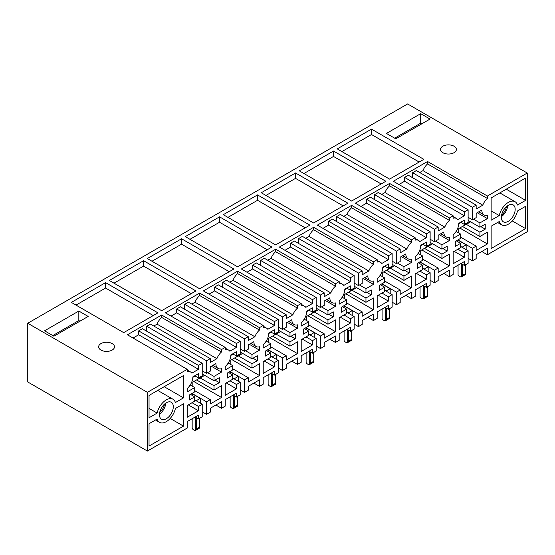 <?xml version="1.0" encoding="UTF-8"?>
<svg xmlns="http://www.w3.org/2000/svg" width="555" height="555" viewBox="0 0 555 555"><rect width="100%" height="100%" fill="white"/><g stroke="black" fill="none" stroke-linecap="round" stroke-linejoin="round"><path stroke-width="0.83" d="M27.75 323.26L27.75 381.972L147.394 451.048L147.394 392.336L27.75 323.26L407.606 103.951L527.25 173.028L487.394 196.033L487.394 198.468A10.573 6.105 120 0 0 482.788 205.17L422.965 170.635L419.705 172.515M109.328 280.476L143.578 260.704L195.922 290.924L161.671 310.696L109.328 280.476M114.004 283.175L143.578 266.102L143.578 260.704M143.578 266.102L191.246 293.623M228.41 372.433L232.712 374.916L227.397 377.983L227.397 373.015L232.712 369.949L232.712 365.634L225.233 369.949L225.233 366.55A10.573 6.105 120 0 0 230.838 354.95L236.465 351.703L236.465 356.019L240.204 353.861L240.204 341.339L236.465 343.496L236.465 347.381L229.839 351.211A10.573 6.105 120 0 0 228.653 350.108A10.573 6.105 120 0 0 225.233 349.823L225.233 347.395L165.411 312.853L199.661 293.082L259.476 327.623L259.476 330.052A10.573 6.105 120 0 0 254.87 336.753L195.055 302.218L191.787 304.105M240.204 341.339L180.382 306.804L176.65 308.962L176.65 312.847L171.023 316.093M184.683 309.288L184.683 304.32L188.423 302.163L248.245 336.698L248.245 340.583L254.87 336.753M199.661 293.082L199.661 295.517A10.573 6.105 120 0 0 195.055 302.218M199.661 295.517L259.476 330.052M184.683 304.32L244.505 338.855L248.245 336.698M240.204 348.894L244.505 351.377L244.505 338.855M250.777 343.441L256.063 346.493A10.573 6.105 120 0 1 253.871 341.651L248.245 344.898L248.245 349.22L244.505 351.377M256.063 346.493A10.573 6.105 120 0 0 259.476 346.778L259.476 350.177L249.292 344.294M245.553 350.774L252.005 354.492L259.476 350.177M240.204 352.002L252.005 358.814L252.005 354.492M253.011 358.232L257.312 360.715L257.312 355.748L252.005 358.814M242.695 353.438L238.393 355.921L252.005 363.775L257.312 360.715M238.019 356.026L238.393 355.921M234.557 358.024L252.005 368.097L252.005 363.775M231.851 359.591L259.476 375.541L259.476 363.775L252.005 368.097M232.712 368.742L248.245 377.712L248.245 382.027L259.476 375.541M230.804 371.961L244.505 379.87L248.245 377.712M240.204 389.908L244.505 392.392L244.505 379.87M253.871 383.096L259.476 386.335L259.476 379.856L248.245 386.342L248.245 390.234L244.505 392.392M215.888 405.025L221.494 408.265L225.233 406.107L225.233 399.635L236.465 393.148L236.465 397.033L240.204 394.876L240.204 382.353L236.465 384.511L236.465 388.826L225.233 395.313L225.233 383.554L232.712 379.231L232.712 374.916M233.1 395.091L236.465 397.033M232.712 378.024L240.204 382.353M230.02 380.785L236.465 384.511M226.28 382.943L236.465 388.826M228.216 363.039L232.712 365.634M232.725 353.861L236.465 356.019M176.65 308.962L236.465 343.496M176.65 312.847L236.465 347.381M271.09 373.154L274.454 375.097L274.454 371.212L263.216 377.698L263.216 384.178L259.476 386.335M274.454 375.097L278.194 372.939L278.194 360.424L274.454 362.582L274.454 366.897L263.216 373.383L263.216 361.617L270.694 357.302L270.694 352.987L265.387 356.053L265.387 351.086L270.694 348.02L270.694 343.705L263.216 348.02L263.216 344.613A10.573 6.105 120 0 0 268.828 333.021L274.454 329.767L274.454 334.089L278.194 331.925L278.194 319.409L274.454 321.567L274.454 325.452L267.822 329.281A10.573 6.105 120 0 0 266.636 328.178A10.573 6.105 120 0 0 263.216 327.894L263.216 325.466L259.476 327.623M185.301 236.617L219.551 216.845L271.894 247.065L237.644 266.837L185.301 236.617M189.976 239.316L219.551 222.243L219.551 216.845M219.551 222.243L267.219 249.764M304.383 328.574L308.684 331.051L303.37 334.117L303.37 329.157L308.684 326.09L308.684 321.775L301.205 326.09L301.205 322.684A10.573 6.105 120 0 0 306.811 311.084L312.437 307.838L312.437 312.153L316.177 309.995L316.177 297.48L312.437 299.638L312.437 303.523L305.812 307.345A10.573 6.105 120 0 0 304.619 306.249A10.573 6.105 120 0 0 301.205 305.965L301.205 303.529L241.383 268.995L275.634 249.223L335.449 283.758L335.449 286.193A10.573 6.105 120 0 0 330.842 292.894L271.027 258.359L267.76 260.24M316.177 297.48L256.354 262.938L252.615 265.096L252.615 268.981L246.989 272.234M260.656 265.422L260.656 260.455L264.395 258.297L324.217 292.839L324.217 296.724L330.842 292.894M275.634 249.223L275.634 251.658A10.573 6.105 120 0 0 271.027 258.359M275.634 251.658L335.449 286.193M260.656 260.455L320.478 294.996L324.217 292.839M316.177 305.035L320.478 307.512L320.478 294.996M326.742 299.575L332.036 302.635A10.573 6.105 120 0 1 329.843 297.792L324.217 301.039L324.217 305.354L320.478 307.512M332.036 302.635A10.573 6.105 120 0 0 335.449 302.912L335.449 306.318L325.265 300.435M321.525 306.908L327.97 310.633L335.449 306.318M316.177 308.143L327.97 314.949L327.97 310.633M328.983 314.366L333.284 316.85L333.284 311.889L327.97 314.949M318.667 309.579L314.366 312.056L327.97 319.916L333.284 316.85M313.991 312.167L314.366 312.056M310.529 314.165L327.97 324.231L327.97 319.916M307.824 315.726L335.449 331.682L335.449 319.916L327.97 324.231M308.684 324.883L324.217 333.846L324.217 338.168L335.449 331.682M306.776 328.095L320.478 336.011L324.217 333.846M316.177 346.043L320.478 348.526L320.478 336.011M329.843 339.237L335.449 342.47L335.449 335.997L324.217 342.484L324.217 346.369L320.478 348.526M291.854 361.166L297.466 364.406L301.205 362.248L301.205 355.769L312.437 349.282L312.437 353.167L316.177 351.01L316.177 338.488L312.437 340.652L312.437 344.967L301.205 351.454L301.205 339.688L308.684 335.373L308.684 331.051M309.073 351.225L312.437 353.167M308.684 334.166L316.177 338.488M305.992 336.927L312.437 340.652M302.253 339.084L312.437 344.967M304.182 319.174L308.684 321.775M308.698 309.995L312.437 312.153M252.615 265.096L312.437 299.638M252.615 268.981L312.437 303.523M347.062 329.295L350.427 331.238L350.427 327.353L339.188 333.839L339.188 340.312L335.449 342.47M350.427 331.238L354.166 329.08L354.166 316.558L350.427 318.716L350.427 323.038L339.188 329.524L339.188 317.758L346.667 313.443L346.667 309.121L341.36 312.188L341.36 307.22L346.667 304.161L346.667 299.839L339.188 304.161L339.188 300.754A10.573 6.105 120 0 0 344.801 289.155L350.427 285.908L350.427 290.223L354.166 288.066L354.166 275.544L350.427 277.708L350.427 281.593L343.795 285.416A10.573 6.105 120 0 0 342.608 284.313A10.573 6.105 120 0 0 339.188 284.035L339.188 281.6L335.449 283.758M261.273 192.751L295.524 172.98L347.867 203.199L313.617 222.971L261.273 192.751M265.949 195.45L295.524 178.377L295.524 172.98M295.524 178.377L343.191 205.898M380.355 284.708L384.657 287.192L379.342 290.258L379.342 285.291L384.657 282.224L384.657 277.909L377.178 282.224L377.178 278.825A10.573 6.105 120 0 0 382.784 267.226L388.41 263.979L388.41 268.294L392.149 266.136L392.149 253.614L388.41 255.772L388.41 259.657L381.785 263.486A10.573 6.105 120 0 0 380.591 262.383A10.573 6.105 120 0 0 377.178 262.106L377.178 259.671L317.356 225.136L351.599 205.364L411.421 239.899L411.421 242.327A10.573 6.105 120 0 0 406.815 249.035L346.993 214.494L343.732 216.381M392.149 253.614L332.327 219.079L328.588 221.237L328.588 225.122L322.961 228.369M336.628 221.563L336.628 216.596L340.368 214.438L400.19 248.973L400.19 252.858L406.815 249.035M351.599 205.364L351.599 207.792A10.573 6.105 120 0 0 346.993 214.494M351.599 207.792L411.421 242.327M336.628 216.596L396.45 251.131L400.19 248.973M392.149 261.169L396.45 263.653L396.45 251.131M402.715 255.716L408.008 258.769A10.573 6.105 120 0 1 405.816 253.926L400.19 257.18L400.19 261.495L396.45 263.653M408.008 258.769A10.573 6.105 120 0 0 411.421 259.053L411.421 262.453L401.237 256.57M397.498 263.049L403.943 266.775L411.421 262.453M392.149 264.277L403.943 271.09L403.943 266.775M404.956 270.507L409.257 272.991L409.257 268.023L403.943 271.09M394.633 265.713L390.338 268.197L403.943 276.057L409.257 272.991M389.964 268.308L390.338 268.197M386.502 270.299L403.943 280.372L403.943 276.057M383.796 271.867L411.421 287.816L411.421 276.057L403.943 280.372M384.657 281.017L400.19 289.988L400.19 294.303L411.421 287.816M382.749 284.236L396.45 292.145L400.19 289.988M392.149 302.184L396.45 304.667L396.45 292.145M405.816 295.371L411.421 298.611L411.421 292.138L400.19 298.625L400.19 302.51L396.45 304.667M367.826 317.307L373.439 320.54L377.178 318.383L377.178 311.91L388.41 305.423L388.41 309.308L392.149 307.151L392.149 294.629L388.41 296.786L388.41 301.101L377.178 307.588L377.178 295.829L384.657 291.507L384.657 287.192M385.045 307.366L388.41 309.308M384.657 290.3L392.149 294.629M381.958 293.061L388.41 296.786M378.226 295.225L388.41 301.101M380.154 275.315L384.657 277.909M384.671 266.136L388.41 268.294M328.588 221.237L388.41 255.772M328.588 225.122L388.41 259.657M423.035 285.436L426.4 287.379L426.4 283.487L415.161 289.974L415.161 296.453L411.421 298.611M426.4 287.379L430.132 285.214L430.132 272.699L426.4 274.857L426.4 279.172L415.161 285.659L415.161 273.892L422.639 269.577L422.639 265.262L417.332 268.329L417.332 263.361L422.639 260.295L422.639 255.98L415.161 260.295L415.161 256.889A10.573 6.105 120 0 0 420.766 245.296L426.4 242.042L426.4 246.364L430.132 244.207L430.132 231.685L426.4 233.842L426.4 237.727L419.767 241.557A10.573 6.105 120 0 0 418.581 240.454A10.573 6.105 120 0 0 415.161 240.169L415.161 237.741L411.421 239.899M337.246 148.893L371.496 129.121L423.833 159.34L389.589 179.112L337.246 148.893M341.922 151.591L371.496 134.518L371.496 129.121M371.496 134.518L419.164 162.039M456.328 240.849L460.622 243.333L455.315 246.392L455.315 241.432L460.622 238.366L460.622 234.05L453.151 238.366L453.151 234.959A10.573 6.105 120 0 0 458.756 223.36L464.382 220.113L464.382 224.428L468.122 222.271L468.122 209.755L464.382 211.913L464.382 215.798L457.757 219.627A10.573 6.105 120 0 0 456.564 218.524A10.573 6.105 120 0 0 453.151 218.24L453.151 215.805L393.329 181.27L427.572 161.498L487.394 196.033M468.122 209.755L408.3 175.213L404.56 177.378L404.56 181.263L398.934 184.51M412.601 177.697L412.601 172.737L416.34 170.572L476.162 205.114L476.162 208.999L482.788 205.17M427.572 161.498L427.572 163.933A10.573 6.105 120 0 0 422.965 170.635M427.572 163.933L487.394 198.468M412.601 172.737L472.423 207.272L476.162 205.114M468.122 217.31L472.423 219.794L472.423 207.272M478.688 211.857L483.974 214.91A10.573 6.105 120 0 1 481.789 210.067L476.162 213.314L476.162 217.629L472.423 219.794M483.974 214.91A10.573 6.105 120 0 0 487.394 215.187L487.394 218.594L477.21 212.711M473.471 219.183L479.915 222.909L487.394 218.594M468.122 220.418L479.915 227.224L479.915 222.909M480.928 226.641L485.23 229.125L485.23 224.165L479.915 227.224M470.605 221.854L466.311 224.338L479.915 232.191L485.23 229.125M465.936 224.442L466.311 224.338M462.475 226.44L479.915 236.506L479.915 232.191M459.762 228.001L487.394 243.957L487.394 232.191L479.915 236.506M460.622 237.158L476.162 246.129L476.162 250.444L487.394 243.957M458.721 240.37L472.423 248.286L476.162 246.129M468.122 258.325L472.423 260.801L472.423 248.286M481.789 251.512L487.394 254.752L487.394 248.272L476.162 254.759L476.162 258.644L472.423 260.801M443.799 273.442L449.411 276.681L453.151 274.524L453.151 268.044L464.382 261.558L464.382 265.443L468.122 263.285L468.122 250.77L464.382 252.927L464.382 257.243L453.151 263.729L453.151 251.963L460.622 247.648L460.622 243.333M461.018 263.5L464.382 265.443M460.622 246.441L468.122 250.77M457.93 249.202L464.382 252.927M454.191 251.359L464.382 257.243M456.127 231.449L460.622 234.05M460.643 222.271L464.382 224.428M404.56 177.378L464.382 211.913M404.56 181.263L464.382 215.798M527.25 173.028L527.25 231.74L487.394 254.752M491.133 220.252L491.133 197.934L525.606 178.03L525.606 200.355L517.489 205.038A13.431 7.756 120 0 0 515.082 201.722A13.431 7.756 120 0 0 499.243 215.569L491.133 220.252M504.939 222.271A9.782 5.647 120 0 0 513.791 214.938A9.782 5.647 120 0 0 513.146 204.878A9.782 5.647 120 0 0 511.571 204.427A9.782 5.647 120 0 0 502.719 211.76A9.782 5.647 120 0 0 503.364 221.82A9.782 5.647 120 0 0 504.939 222.271M499.243 221.528A13.431 7.756 120 0 0 501.658 224.844A13.431 7.756 120 0 0 517.489 210.997L525.606 206.307L525.606 228.632L491.133 248.536L491.133 226.211L499.243 221.528M453.151 215.805L449.411 217.969L449.411 220.397A10.573 6.105 120 0 0 444.805 227.099L438.173 230.929L438.173 227.044L434.433 229.201L434.433 241.723L438.173 239.566L438.173 235.244L443.799 231.997A10.573 6.105 120 0 0 445.991 236.839A10.573 6.105 120 0 0 449.411 237.117L449.411 240.523L441.933 244.838L441.933 249.16L447.24 246.094L447.24 251.054L441.933 254.121L441.933 258.443L449.411 254.121L449.411 265.887L438.173 272.373L438.173 268.058L434.433 270.216L434.433 282.738L438.173 280.573L438.173 276.688L449.411 270.202L449.411 276.681M449.411 220.397L389.589 185.863L389.589 183.427L355.339 203.199L415.161 237.741M430.132 231.685L370.317 197.15L366.577 199.307L366.577 203.192L426.4 237.727M366.577 203.192L360.951 206.439M366.577 199.307L426.4 233.842M422.66 244.207L426.4 246.364M418.144 253.385L422.639 255.98M418.338 262.779L422.639 265.262M416.208 273.289L426.4 279.172M419.948 271.131L426.4 274.857M422.639 268.37L430.132 272.699M430.132 280.254L434.433 282.738M420.732 262.307L434.433 270.216M422.639 259.088L438.173 268.058M421.779 249.937L449.411 265.887M424.492 248.369L441.933 258.443M427.947 246.371L441.933 254.121M442.939 248.578L447.24 251.054M432.623 243.784L428.321 246.267M430.132 242.348L441.933 249.16M435.481 241.12L441.933 244.838M439.22 234.64L449.411 240.523M430.132 239.24L434.433 241.723M374.618 199.627L374.618 194.666L434.433 229.201M374.618 194.666L378.35 192.509L438.173 227.044M381.715 194.451L384.983 192.564L444.805 227.099M389.589 185.863A10.573 6.105 120 0 0 384.983 192.564M389.589 183.427L449.411 217.969M385.85 181.27L351.599 201.042L299.263 170.822L333.506 151.05L385.85 181.27M303.932 173.521L333.506 156.448L333.506 151.05M333.506 156.448L381.174 183.969M377.178 259.671L373.439 261.828L373.439 264.263A10.573 6.105 120 0 0 368.832 270.965L362.2 274.787L362.2 270.902L358.461 273.067L358.461 285.582L362.2 283.425L362.2 279.109L367.826 275.856A10.573 6.105 120 0 0 370.019 280.698A10.573 6.105 120 0 0 373.439 280.983L373.439 284.389L365.96 288.704L365.96 293.019L371.267 289.953L371.267 294.92L365.96 297.986L365.96 302.302L373.439 297.986L373.439 309.752L362.2 316.239L362.2 311.917L358.461 314.075L358.461 326.597L362.2 324.439L362.2 320.554L373.439 314.068L373.439 320.54M373.439 264.263L313.617 229.721L313.617 227.293L279.366 247.065L339.188 281.6M354.166 275.544L294.344 241.009L290.605 243.166L290.605 247.051L350.427 281.593M290.605 247.051L284.979 250.305M290.605 243.166L350.427 277.708M346.688 288.066L350.427 290.223M342.171 297.244L346.667 299.839M342.366 306.637L346.667 309.121M340.236 317.155L350.427 323.038M343.975 314.997L350.427 318.716M343.323 307.192L344.759 306.36L352.203 310.654L348.089 313.027L346.667 312.208L354.166 316.558M354.166 324.113L358.461 326.597M344.759 306.166L358.461 314.075M346.667 302.947L362.2 311.917M345.807 293.796L373.439 309.752M348.519 292.235L365.96 302.302M351.974 290.237L365.96 297.986M366.966 292.436L371.267 294.92M356.65 287.643L352.349 290.126M354.166 286.207L365.96 293.019M359.508 284.979L365.96 288.704M363.248 278.506L373.439 284.389M354.166 283.099L358.461 285.582M298.646 243.492L298.646 238.525L358.461 273.067M298.646 238.525L302.385 236.368L362.2 270.902M305.75 238.31L309.01 236.43L368.832 270.965M313.617 229.721A10.573 6.105 120 0 0 309.01 236.43M313.617 227.293L373.439 261.828M309.877 225.136L275.634 244.908L223.29 214.688L257.534 194.916L309.877 225.136M227.959 217.387L257.534 200.306L257.534 194.916M257.534 200.306L305.201 227.834M301.205 303.529L297.466 305.687L297.466 308.122A10.573 6.105 120 0 0 292.86 314.824L286.227 318.653L286.227 314.768L282.488 316.926L282.488 329.448L286.227 327.29L286.227 322.968L291.854 319.722A10.573 6.105 120 0 0 294.046 324.564A10.573 6.105 120 0 0 297.466 324.841L297.466 328.248L289.988 332.563L289.988 336.885L295.295 333.819L295.295 338.779L289.988 341.845L289.988 346.167L297.466 341.845L297.466 353.611L286.227 360.098L286.227 355.783L282.488 357.94L282.488 370.456L286.227 368.298L286.227 364.413L297.466 357.926L297.466 364.406M297.466 308.122L237.644 273.587L237.644 271.152L203.401 290.924L263.216 325.466M278.194 319.409L218.372 284.875L214.632 287.032L214.632 290.917L274.454 325.452M214.632 290.917L209.006 294.164M214.632 287.032L274.454 321.567M270.715 331.925L274.454 334.089M266.199 341.11L270.694 343.705M266.393 350.503L270.694 352.987M264.263 361.014L274.454 366.897M268.003 358.856L274.454 362.582M270.694 356.095L278.194 360.424M278.194 367.979L282.488 370.456M268.786 350.025L282.488 357.94M270.694 346.813L286.227 355.783M269.834 337.662L297.466 353.611M272.547 336.094L289.988 346.167M276.001 334.096L289.988 341.845M291 336.302L295.295 338.779M280.677 331.508L276.376 333.992M278.194 330.072L289.988 336.885M283.536 328.844L289.988 332.563M287.275 322.365L297.466 328.248M278.194 326.964L282.488 329.448M222.673 287.351L222.673 282.391L282.488 316.926M222.673 282.391L226.412 280.233L286.227 314.768M229.777 282.176L233.038 280.289L292.86 314.824M237.644 273.587A10.573 6.105 120 0 0 233.038 280.289M237.644 271.152L297.466 305.687M233.905 268.995L199.661 288.767L147.318 258.547L181.561 238.775L233.905 268.995M151.987 261.245L181.561 244.172L181.561 238.775M181.561 244.172L229.236 271.693M147.394 451.048L187.243 428.037L187.243 421.564L198.482 415.078L198.482 418.963L202.221 416.805L202.221 404.283L198.482 406.44L198.482 410.762L187.243 417.242L187.243 405.483L194.722 401.161L194.722 396.846L189.415 399.912L189.415 394.945L194.722 391.885L194.722 387.563L187.243 391.879L187.243 388.479A10.573 6.105 120 0 0 192.856 376.88L198.482 373.633L198.482 377.948L202.221 375.79L202.221 363.268L198.482 365.426L198.482 369.311L191.85 373.14A10.573 6.105 120 0 0 190.663 372.037A10.573 6.105 120 0 0 187.243 371.76L187.243 369.325L147.394 392.336M157.148 413.08L149.038 417.762L149.038 395.444L183.504 375.541L183.504 397.859L175.394 402.548A13.431 7.756 120 0 0 172.987 399.225A13.431 7.756 120 0 0 157.148 413.08L149.038 408.397M169.698 415.82A9.782 5.647 120 0 0 171.273 402.257A9.782 5.647 120 0 0 163.066 405.629A9.782 5.647 120 0 0 161.491 419.198A9.782 5.647 120 0 0 169.698 415.82M157.148 419.039L149.038 423.722L149.038 446.04L183.504 426.136L183.504 403.818L175.394 408.501A13.431 7.756 120 0 1 159.556 422.355A13.431 7.756 120 0 1 157.148 419.039M225.233 347.395L221.494 349.553L221.494 351.988A10.573 6.105 120 0 0 216.887 358.69L210.255 362.512L210.255 358.627L206.522 360.785L206.522 373.307L210.255 371.149L210.255 366.834L215.888 363.581A10.573 6.105 120 0 0 218.073 368.423A10.573 6.105 120 0 0 221.494 368.707L221.494 372.107L214.015 376.429L214.015 380.744L219.322 377.677L219.322 382.645L214.015 385.711L214.015 390.026L221.494 385.711L221.494 397.47L210.255 403.957L210.255 399.642L206.522 401.799L206.522 414.321L210.255 412.164L210.255 408.279L221.494 401.792L221.494 408.265M221.494 351.988L161.671 317.446L161.671 315.018L127.428 334.79L187.243 369.325M202.221 363.268L142.399 328.733L138.66 330.891L138.66 334.776L198.482 369.311M138.66 334.776L133.034 338.023M138.66 330.891L198.482 365.426M194.743 375.79L198.482 377.948M190.226 384.969L194.722 387.563M190.421 394.362L194.722 396.846M188.291 404.879L198.482 410.762M192.03 402.715L198.482 406.44M191.378 394.917L192.814 394.085L200.258 398.379L196.144 400.752L194.722 399.933L202.221 404.283M195.117 417.02L198.482 418.963M202.221 411.838L206.522 414.321M192.814 393.89L206.522 401.799M194.722 390.671L210.255 399.642M193.861 381.521L221.494 397.47M196.574 379.953L214.015 390.026M200.036 377.962L214.015 385.711M215.028 380.161L219.322 382.645M204.705 375.367L200.404 377.851M202.221 373.931L214.015 380.744M207.563 372.703L214.015 376.429M211.302 366.231L221.494 372.107M202.221 370.823L206.522 373.307M146.7 331.217L146.7 326.25L206.522 360.785M146.7 326.25L150.44 324.092L210.255 358.627M153.804 326.035L157.065 324.148L216.887 358.69M161.671 317.446A10.573 6.105 120 0 0 157.065 324.148M161.671 315.018L221.494 349.553M420.697 113.664L430.042 119.061L395.791 138.833L386.446 133.436L420.697 113.664L420.697 123.161L421.814 123.814M123.689 332.632L71.345 302.413L105.589 282.634L157.932 312.853L123.689 332.632M440.83 148.164A7.93 4.579 0 0 0 440.504 149.455A7.93 4.579 0 0 0 447.309 153.985A7.93 4.579 0 0 0 456.05 150.745A7.93 4.579 0 0 0 456.37 149.455A7.93 4.579 0 0 0 449.564 144.924A7.93 4.579 0 0 0 440.83 148.164M104.333 342.442A7.93 4.579 0 0 0 98.63 346.833A7.93 4.579 0 0 0 108.794 351.225A7.93 4.579 0 0 0 114.496 346.833A7.93 4.579 0 0 0 104.333 342.442M44.573 330.815L78.824 311.043L88.169 316.44L53.918 336.212L44.573 330.815M76.014 305.104L105.589 288.031L105.589 282.634M105.589 288.031L153.263 315.552M394.674 138.188L420.697 123.161M506.327 206.793A7.93 4.579 -60 0 1 501.616 214.951M507.672 205.725A9.782 5.647 -60 0 1 501.366 216.651M491.133 210.886L499.243 215.569M506.278 189.193L525.606 200.355M512.286 220.939L525.606 228.632M79.941 321.192L78.824 320.54L78.824 311.043M52.801 335.567L78.824 320.54M159.743 412.33A7.93 4.579 120 0 0 161.595 410.54A7.93 4.579 120 0 0 164.453 404.172M165.799 403.103A9.782 5.647 -60 0 1 162.22 411.505A9.782 5.647 -60 0 1 159.493 414.03M164.176 386.703L183.504 397.859M170.191 418.449L183.504 426.136M457.278 241.397L458.721 240.565L458.721 239.469M458.721 232.947L458.721 228.611L470.515 221.799M458.721 240.565L466.158 244.866L462.044 247.239L460.622 246.42M466.158 249.632L466.158 244.866M465.659 264.707L465.659 274.454A2.643 1.526 60 0 1 465.61 274.482L461.496 276.855A2.643 1.526 60 0 1 460.178 276.723L459.464 276.314A2.643 1.526 60 0 1 458.062 274.767L458.062 265.207M461.052 222.513L458.742 223.845M462.551 264.388L462.551 275.356L461.545 276.827A2.643 1.526 60 0 1 461.496 276.855M461.545 263.805L461.545 276.827M419.296 263.327L420.732 262.501L420.732 261.398M420.732 254.877L420.732 250.541L432.525 243.728M420.732 262.501L428.176 266.795L424.062 269.168L422.639 268.349M428.176 271.561L428.176 266.795M427.669 286.644L427.669 296.384A2.643 1.526 60 0 1 427.627 296.412L423.514 298.784A2.643 1.526 60 0 1 422.188 298.652L421.481 298.243A2.643 1.526 60 0 1 420.073 296.703L420.073 287.143M423.07 244.443L420.759 245.775M424.561 286.318L424.561 297.286L423.555 298.756A2.643 1.526 60 0 1 423.514 298.784M423.555 285.735L423.555 298.756M381.306 285.263L382.749 284.431L382.749 283.327M382.749 276.806L382.749 272.47L394.543 265.658M382.749 284.431L390.186 288.725L386.072 291.098L384.657 290.279M390.186 293.498L390.186 288.725M389.686 308.573L389.686 318.313A2.643 1.526 60 0 1 389.638 318.341L385.524 320.714A2.643 1.526 60 0 1 384.206 320.589L383.491 320.173A2.643 1.526 60 0 1 382.09 318.632L382.09 309.073M385.087 266.372L382.77 267.704M386.578 308.247L386.578 319.215L385.572 320.686A2.643 1.526 60 0 1 385.524 320.714M385.572 307.664L385.572 320.686M344.759 306.36L344.759 305.257M344.759 298.743L344.759 294.4L356.56 287.594M352.203 315.427L352.203 310.654M351.697 330.502L351.697 340.243A2.643 1.526 60 0 1 351.655 340.271L347.541 342.65A2.643 1.526 60 0 1 346.216 342.518L345.508 342.109A2.643 1.526 60 0 1 344.107 340.562L344.107 331.002M347.097 288.302L344.787 289.641M348.589 330.176L348.589 341.145L347.583 342.622A2.643 1.526 60 0 1 347.541 342.65M347.583 329.601L347.583 342.622M305.333 329.122L306.776 328.289L306.776 327.193M306.776 320.672L306.776 316.329L318.57 309.524M306.776 328.289L314.213 332.584L310.099 334.963L308.684 334.138M314.213 337.357L314.213 332.584M313.714 352.432L313.714 362.179A2.643 1.526 60 0 1 313.665 362.207L309.551 364.579A2.643 1.526 60 0 1 308.233 364.448L307.525 364.038A2.643 1.526 60 0 1 306.117 362.491L306.117 352.931M309.114 310.231L306.804 311.57M310.606 352.113L310.606 363.081L309.6 364.552A2.643 1.526 60 0 1 309.551 364.579M309.6 351.53L309.6 364.552M267.35 351.051L268.786 350.219L268.786 349.123M268.786 342.601L268.786 338.266L280.587 331.453M268.786 350.219L276.23 354.52L272.116 356.893L270.694 356.074M276.23 359.286L276.23 354.52M275.724 374.361L275.724 384.109A2.643 1.526 60 0 1 275.682 384.136L271.568 386.509A2.643 1.526 60 0 1 270.243 386.377L269.536 385.968A2.643 1.526 60 0 1 268.134 384.421L268.134 374.861M271.124 332.168L268.814 333.5M272.616 374.042L272.616 385.01L271.617 386.481A2.643 1.526 60 0 1 271.568 386.509M271.617 373.46L271.617 386.481M229.361 372.981L230.804 372.155L230.804 371.052M230.804 364.531L230.804 360.195L242.597 353.382M230.804 372.155L238.241 376.45L234.134 378.822L232.712 378.004M238.241 381.216L238.241 376.45M237.741 396.298L237.741 406.038A2.643 1.526 60 0 1 237.693 406.066L233.586 408.438A2.643 1.526 60 0 1 232.261 408.307L231.553 407.897A2.643 1.526 60 0 1 230.145 406.357L230.145 396.797M233.142 354.097L230.831 355.429M234.633 395.972L234.633 406.94L233.627 408.411A2.643 1.526 60 0 1 233.586 408.438M233.627 395.389L233.627 408.411M192.814 394.085L192.814 392.982M192.814 386.467L192.814 382.124L204.615 375.312M200.258 403.152L200.258 398.379M199.751 418.227L199.751 427.967A2.643 1.526 60 0 1 199.71 427.995L195.596 430.375A2.643 1.526 60 0 1 194.278 430.243L193.563 429.834A2.643 1.526 60 0 1 192.162 428.287L192.162 418.727M195.152 376.026L192.842 377.358M196.643 417.901L196.643 428.869L195.644 430.34A2.643 1.526 60 0 1 195.596 430.375M195.644 417.325L195.644 430.34M462.551 275.356L465.659 273.56M424.561 297.286L427.669 295.489M386.578 319.215L389.686 317.418M348.589 341.145L351.697 339.355M310.606 363.081L313.714 361.284M272.616 385.01L275.724 383.214M234.633 406.94L237.741 405.143M196.643 428.869L199.751 427.079M225.233 348.138L228.653 350.108M301.205 304.272L304.619 306.249M377.178 260.413L380.591 262.383M453.151 216.547L456.564 218.524M415.161 238.477L418.581 240.454M440.705 233.787L445.991 236.839M339.188 282.342L342.608 284.313M364.732 277.646L370.019 280.698M263.216 326.201L266.636 328.178M288.76 321.512L294.046 324.564M187.243 370.067L190.663 372.037M212.787 365.37L218.073 368.423M515.082 201.722L499.833 192.911M501.658 224.844L497.578 222.493M157.731 390.422L172.987 399.225M155.483 420.003L159.556 422.355"/></g></svg>
